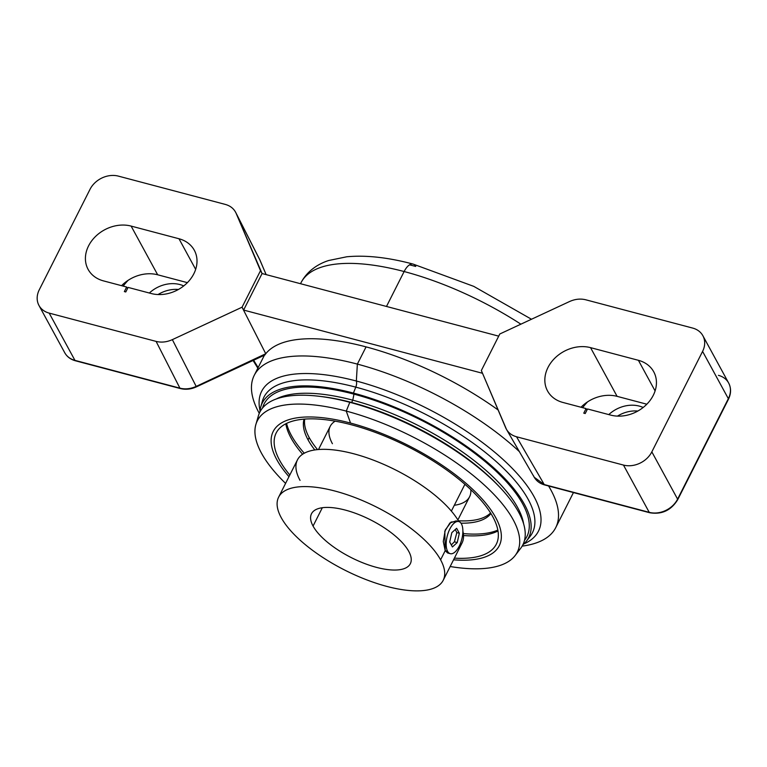 <?xml version="1.0" encoding="UTF-8"?>
<svg xmlns="http://www.w3.org/2000/svg" width="767" height="767" viewBox="0 0 767 767"><rect width="100%" height="100%" fill="white"/><g stroke="black" fill="none" stroke-linecap="round" stroke-linejoin="round"><path stroke-width="1.15" d="M235.718 212.44L259.994 260.186A2.771 1.63 -23 0 0 259.965 260.128L266.13 274.605L259.543 259.217L235.718 212.44C233.599 208.432 230.129 205.757 225.306 204.415L118.386 176.122A22.147 17.9 -28.6 0 0 90.017 189.324L39.27 289.782A22.147 17.9 -28.6 0 0 38.964 305.448A22.147 17.9 -28.6 0 0 49.184 313.109L74.945 360.375A2.771 1.237 104.8 0 0 75.387 360.768A2.771 1.237 -75.2 0 1 74.945 360.375L179.919 388.16L74.945 360.375L49.184 313.109L156.104 341.401L179.919 388.16A2.771 1.237 104.8 0 0 180.36 388.553A2.771 1.237 104.8 0 0 180.37 388.553A2.771 1.237 104.8 0 1 179.919 388.16L156.104 341.401C161.406 342.715 166.813 342.12 172.354 339.637L242.056 307.203L243.618 310.069L482.52 373.28L243.618 310.069L242.056 307.203L260.512 270.674L262.074 273.541L243.618 310.069L262.074 273.541L236.14 213.351C234.127 208.864 230.522 205.882 225.306 204.415L118.386 176.122A22.147 17.9 -28.6 0 0 90.017 189.324L39.27 289.782A22.147 17.9 -28.6 0 0 49.184 313.109L156.104 341.401C161.406 342.715 166.813 342.12 172.354 339.637L242.056 307.203L260.512 270.674L236.14 213.351L259.965 260.128A2.771 1.63 -23 0 1 260.003 260.186A2.771 1.63 -23 0 1 260.023 260.243M128.156 280.3A33.221 26.845 -28.6 0 0 121.569 285.679A33.221 26.845 151.4 0 1 128.156 280.3A33.221 26.845 151.4 0 1 157.666 274.787L187.397 282.649L157.666 274.787L131.119 226.083L178.979 238.748A33.221 26.845 151.4 0 1 193.85 273.742A33.221 26.845 151.4 0 1 151.3 293.54L128.089 287.404L125.778 291.968L124.35 291.585L126.651 287.021L103.44 280.875A33.221 26.845 151.4 0 1 88.569 245.881A33.221 26.845 151.4 0 1 131.119 226.083A33.221 26.845 -28.6 0 0 95.137 236.869A33.221 26.845 -28.6 0 0 88.109 269.38A33.221 26.845 -28.6 0 0 103.44 280.875L126.651 287.021L124.35 291.585L125.778 291.968L128.089 287.404L151.3 293.54A33.221 26.845 -28.6 0 0 187.292 282.755A33.221 26.845 -28.6 0 0 194.31 250.243A33.221 26.845 -28.6 0 0 178.979 238.748L131.119 226.083L157.666 274.787A33.221 26.845 151.4 0 0 128.156 280.3A58.139 46.979 -28.6 0 0 123.199 286.11A58.139 46.979 151.4 0 1 128.156 280.3M258.163 367.585L253.618 360.241L258.163 367.585M265.497 354.162L265.756 353.74A168.884 64.629 26.8 0 1 366.07 346.885L357.364 364.104A168.884 64.629 -153.2 0 0 254.241 375.331A168.884 64.629 -153.2 0 0 259.284 413.346L258.958 412.742A168.884 64.629 26.8 0 1 357.364 364.104L356.339 381.017A155.068 59.337 -153.2 0 0 260.023 410.556A155.068 59.337 -153.2 0 1 356.339 381.017L357.364 364.104A168.884 64.629 26.8 0 1 519.345 451.59A168.884 64.629 -153.2 0 0 357.364 364.104L366.07 346.885A168.884 64.629 26.8 0 1 498.109 409.971A168.884 64.629 -153.2 0 0 366.07 346.885A168.884 64.629 -153.2 0 0 265.756 353.74L242.056 307.203L265.756 353.74L196.179 386.415L172.354 339.637L196.179 386.415L265.181 354.316M409.492 264.855A152.278 58.273 26.8 0 1 415.733 266.437A16.615 7.44 104.8 0 0 413.058 264.069C388.016 257.405 365.907 254.98 346.751 256.782L328.803 260.483C319.724 263.292 307.644 269.936 301 282.764A168.884 64.629 26.8 0 1 404.132 271.537L386.491 306.455L404.132 271.537A168.884 64.629 26.8 0 1 520.879 324.173A168.884 64.629 -153.2 0 0 404.132 271.537A16.615 7.44 -75.2 0 1 413.058 264.069A16.615 7.44 104.8 0 0 404.132 271.537A168.884 64.629 -153.2 0 0 301 282.764L300.52 283.713M254.241 375.331L264.097 355.821A168.884 64.629 26.8 0 1 264.414 355.217M548.568 485.971A168.884 64.629 26.8 0 1 522.826 546.027L522.145 546.123A168.884 64.629 -153.2 0 0 555.73 527.629A168.884 64.629 -153.2 0 0 548.568 485.971M523.947 543.88A155.068 59.337 -153.2 0 0 508.387 464.505A155.068 59.337 -153.2 0 0 356.339 381.017A5.542 2.483 -75.2 0 1 355.783 387.143L353.414 393.078A149.229 57.103 26.8 0 1 493.171 467.295A149.229 57.103 26.8 0 1 522.826 544.877A149.229 57.103 -153.2 0 0 526.392 541.186A149.229 57.103 -153.2 0 0 489.01 463.651A149.229 57.103 -153.2 0 0 353.414 393.078A149.229 57.103 -153.2 0 0 260.742 406.999A149.229 57.103 -153.2 0 0 259.888 412.061A149.229 57.103 26.8 0 1 353.414 393.078L355.783 387.143A150.399 57.554 26.8 0 1 492.443 458.273A150.399 57.554 26.8 0 1 530.112 536.411A150.399 57.554 26.8 0 0 492.443 458.273A150.399 57.554 26.8 0 0 355.783 387.143A5.542 2.483 104.8 0 0 356.339 381.017A155.068 59.337 -153.2 0 1 508.387 464.505A155.068 59.337 -153.2 0 1 523.947 543.88M498.703 336.147L262.074 273.541L498.703 336.147M38.964 305.448L64.725 352.715A22.147 17.9 -28.6 0 0 74.945 360.375A22.147 17.9 151.4 0 1 64.725 352.715C67.007 356.76 70.564 359.445 75.387 360.768L180.36 388.553C185.672 389.866 191.041 389.291 196.457 386.836L196.179 386.415C190.638 388.898 185.221 389.483 179.919 388.16C185.221 389.483 190.638 388.898 196.179 386.415L196.457 386.836L264.931 354.968M533.429 475.645L534.225 477.247L544.254 484.562L534.225 477.247C536.555 481.11 540.045 483.68 544.704 484.955A2.771 1.237 -75.2 0 1 544.254 484.562L649.227 512.337L623.466 465.07L649.227 512.337A22.147 17.9 151.4 0 0 677.597 499.135L651.835 451.868L702.582 351.411L728.343 398.677A22.147 17.9 151.4 0 0 728.65 383.011C731.267 388.14 731.191 393.567 728.42 399.291L677.673 499.748C671.067 510.419 661.739 514.743 649.678 512.73A2.771 1.237 -75.2 0 1 649.227 512.337A2.771 1.237 104.8 0 0 649.678 512.73L544.704 484.955A2.771 1.237 -75.2 0 1 544.254 484.562L516.546 436.778L623.466 465.07A22.147 17.9 -28.6 0 0 651.835 451.868L677.597 499.135A2.771 1.064 26.8 0 1 677.673 499.748A2.771 1.064 -153.2 0 0 677.597 499.135L728.343 398.677A2.771 1.064 26.8 0 1 728.42 399.291A2.771 1.064 -153.2 0 0 728.343 398.677L702.582 351.411A22.147 17.9 -28.6 0 0 702.888 335.745A22.147 17.9 -28.6 0 0 692.668 328.075L585.739 299.782C580.446 298.478 575.029 299.063 569.497 301.556L499.796 333.99L481.34 370.519L505.702 427.842C507.716 432.329 511.33 435.301 516.546 436.778L623.466 465.07A22.147 17.9 -28.6 0 0 651.835 451.868L702.582 351.411A22.147 17.9 -28.6 0 0 692.668 328.075L585.739 299.782C580.446 298.478 575.029 299.063 569.497 301.556L499.796 333.99L481.34 370.519L506.508 429.443C508.684 433.077 512.03 435.522 516.546 436.778L544.254 484.562L649.227 512.337A22.147 17.9 -28.6 0 0 677.597 499.135L728.343 398.677A22.147 17.9 -28.6 0 0 728.65 383.011A22.147 17.9 -28.6 0 0 718.43 375.341M587.589 401.86A33.221 26.845 -28.6 0 0 581.002 407.239A33.221 26.845 151.4 0 1 587.589 401.86A33.221 26.845 151.4 0 1 617.09 396.347L646.821 404.209L617.09 396.347L590.552 347.643L638.403 360.308A33.221 26.845 151.4 0 1 653.283 395.302A33.221 26.845 151.4 0 1 610.724 415.11L587.522 408.964L585.211 413.528L583.773 413.154L586.084 408.581L562.873 402.445A33.221 26.845 151.4 0 1 547.993 367.451A33.221 26.845 151.4 0 1 590.552 347.643A33.221 26.845 -28.6 0 0 554.56 358.438A33.221 26.845 -28.6 0 0 547.542 390.94A33.221 26.845 -28.6 0 0 562.873 402.445L586.084 408.581L583.773 413.154L585.211 413.528L587.522 408.964L610.724 415.11A33.221 26.845 -28.6 0 0 646.715 404.314A33.221 26.845 -28.6 0 0 653.743 371.813A33.221 26.845 -28.6 0 0 638.403 360.308L590.552 347.643L617.09 396.347A33.221 26.845 151.4 0 0 587.589 401.86A58.139 46.979 -28.6 0 0 582.632 407.67A58.139 46.979 151.4 0 1 587.589 401.86M643.168 407.478A29.069 23.489 -28.6 0 0 608.787 414.592A29.069 23.489 -28.6 0 1 643.168 407.478M586.928 410.134L586.084 408.581L586.928 410.134M655.095 390.93L638.403 360.308L655.095 390.93M637.847 411.035A29.069 23.489 -28.6 0 0 617.464 416.107A29.069 23.489 151.4 0 1 637.847 411.035M183.744 285.918A29.069 23.489 -28.6 0 0 149.354 293.023A29.069 23.489 -28.6 0 1 183.744 285.918M127.495 288.574L126.651 287.021L127.495 288.574M195.662 269.361L178.979 238.748L195.662 269.361M178.414 289.475A29.069 23.489 -28.6 0 0 158.031 294.547A29.069 23.489 151.4 0 1 178.414 289.475M408.773 551.396A55.368 21.188 -153.2 0 0 357.786 514.168A55.368 21.188 -153.2 0 0 311.488 513.765A55.368 21.188 -153.2 0 0 313.061 526.066L322.322 507.725L313.061 526.066A55.368 21.188 -153.2 0 0 364.047 563.294A55.368 21.188 -153.2 0 0 410.335 563.697A55.368 21.188 -153.2 0 0 408.773 551.396A55.368 21.188 -153.2 0 0 345.303 510.084A55.368 21.188 -153.2 0 0 313.061 526.066A55.368 21.188 -153.2 0 0 376.53 567.379A55.368 21.188 -153.2 0 0 408.773 551.396M281.23 517.648A92.193 35.282 26.8 0 1 334.92 491.033A92.193 35.282 26.8 0 1 440.594 559.814A92.193 35.282 26.8 0 1 386.913 586.429A92.193 35.282 26.8 0 1 281.23 517.648A92.193 35.282 -153.2 0 0 366.127 579.631A92.193 35.282 -153.2 0 0 443.211 580.303A92.193 35.282 -153.2 0 0 440.594 559.814A92.193 35.282 -153.2 0 0 355.706 497.831A92.193 35.282 -153.2 0 0 278.622 497.16A92.193 35.282 -153.2 0 0 281.23 517.648M457.468 521.474L451.111 522.039L445.282 529.959L443.278 541.512L445.205 550.677L440.594 559.814L445.205 550.677L444.812 531.253L449.893 522.989L456.154 520.87M278.622 497.16L297.443 459.903A92.193 35.282 26.8 0 1 373.682 460.248A92.193 35.282 26.8 0 1 458.877 521.589A92.193 35.282 26.8 0 0 352.935 453.565A92.193 35.282 26.8 0 0 300.05 480.382M461.446 523.919A16.615 7.44 104.8 0 0 458.771 521.56A16.615 7.44 104.8 0 0 448.436 532.24A16.615 7.44 104.8 0 0 447.602 551.32L445.205 550.677L447.602 551.32A16.615 7.44 104.8 0 0 450.277 553.678A16.615 7.44 104.8 0 0 460.612 542.998A16.615 7.44 104.8 0 0 461.446 523.919A16.615 7.44 104.8 0 0 449.836 529.019A16.615 7.44 104.8 0 0 447.602 551.32A16.615 7.44 104.8 0 0 459.203 546.209A16.615 7.44 104.8 0 0 461.446 523.919M447.631 552.978L445.205 550.677L447.66 552.978L450.277 553.678M458.551 547.437A92.193 35.282 26.8 0 0 462.875 531.119A92.193 35.282 26.8 0 1 462.031 543.036L443.211 580.303M464.907 484.303L451.37 511.1L464.907 484.303M318.506 449.52L330.203 426.356A78.071 29.875 26.8 0 1 335.179 421.16A78.071 29.875 -153.2 0 0 332.418 443.709M454.313 505.28A78.071 29.875 -153.2 0 0 470.813 489.672A78.071 29.875 26.8 0 1 469.586 496.767L457.889 519.921M309.206 437.564A104.926 40.152 26.8 0 1 304.71 419.079A104.926 40.152 26.8 0 0 309.206 437.564L308.056 439.846L309.206 437.564A104.926 40.152 26.8 0 0 317.528 449.606A104.926 40.152 26.8 0 1 309.206 437.564M490.573 512.96A104.926 40.152 26.8 0 1 458.398 520.764A104.926 40.152 26.8 0 0 490.573 512.96M304.058 419.137A104.926 40.152 -153.2 0 0 308.056 439.846A104.926 40.152 -153.2 0 0 314.806 449.941A104.926 40.152 -153.2 0 1 308.056 439.846A104.926 40.152 -153.2 0 1 304.058 419.137M460.977 523.18A104.926 40.152 -153.2 0 0 490.918 513.526A104.926 40.152 -153.2 0 1 460.977 523.18M497.85 530.102A124.216 47.535 26.8 0 1 463.354 533.583A124.216 47.535 26.8 0 0 497.85 530.102M304.269 453.22A124.216 47.535 26.8 0 1 286.599 423.394A124.216 47.535 26.8 0 0 304.269 453.22M463.536 535.529A123.314 47.19 -153.2 0 0 498.004 530.956A123.314 47.19 26.8 0 1 463.536 535.529M285.823 423.777A123.314 47.19 -153.2 0 0 302.601 454.227A123.314 47.19 26.8 0 1 285.823 423.777M351.468 424.793A123.314 47.19 -153.2 0 0 276.168 432.991A123.314 47.19 -153.2 0 0 289.821 474.994A123.314 47.19 -153.2 0 1 351.468 424.793A123.314 47.19 -153.2 0 1 485.444 505.654A123.314 47.19 -153.2 0 1 454.4 558.136A123.314 47.19 -153.2 0 0 496.307 544.196A123.314 47.19 -153.2 0 0 351.468 424.793M288.967 476.671A126.641 48.455 26.8 0 1 350.538 423.077A126.641 48.455 26.8 0 1 488.886 507.121A126.641 48.455 26.8 0 1 453.556 559.814A126.641 48.455 -153.2 0 0 488.886 507.121A126.641 48.455 -153.2 0 0 350.538 423.077A126.641 48.455 -153.2 0 0 288.967 476.671M255.881 424.506L258.393 415.858A147.293 56.365 26.8 0 1 349.81 402.301L346.262 411.102A145.634 55.723 -153.2 0 0 255.881 424.506A145.634 55.723 -153.2 0 0 285.583 483.383A145.634 55.723 26.8 0 1 346.262 411.102L350.538 423.077L346.262 411.102A145.634 55.723 26.8 0 1 509.01 512.874A145.634 55.723 26.8 0 1 450.171 566.516A145.634 55.723 -153.2 0 0 515.184 555.49A145.634 55.723 -153.2 0 0 478.426 479.835A145.634 55.723 -153.2 0 0 346.262 411.102L349.81 402.301A147.293 56.365 26.8 0 1 483.478 471.82A147.293 56.365 26.8 0 1 520.659 548.338L515.184 555.49M319.177 396.29L321.718 396.587A143.803 55.023 26.8 0 1 351.622 402.464L349.81 402.301A147.293 56.365 -153.2 0 0 319.177 396.29A147.293 56.365 -153.2 0 0 257.549 420.383M517.514 551.703A147.293 56.365 -153.2 0 0 500.333 487.793A147.293 56.365 -153.2 0 0 349.81 402.301L351.622 402.464A143.803 55.023 26.8 0 1 498.579 485.933L500.333 487.793M499.442 486.853A143.803 55.023 -153.2 0 0 351.622 402.464L352.772 400.182A143.803 55.023 26.8 0 1 523.64 523.938A143.803 55.023 -153.2 0 0 352.772 400.182L351.622 402.464A143.803 55.023 -153.2 0 0 320.462 396.443M276.254 398.974A143.803 55.023 26.8 0 1 352.772 400.182A143.803 55.023 -153.2 0 0 276.254 398.974M262.554 407.996A147.178 56.317 26.8 0 1 353.99 394.142L352.772 400.182L353.99 394.142A147.178 56.317 26.8 0 1 487.841 463.843A147.178 56.317 26.8 0 1 524.513 540.323A147.178 56.317 -153.2 0 0 487.841 463.843A147.178 56.317 -153.2 0 0 353.99 394.142A147.178 56.317 -153.2 0 0 262.554 407.996M262.381 401.17A150.399 57.554 26.8 0 1 355.783 387.143A150.399 57.554 26.8 0 0 262.381 401.17L260.742 406.999M457.228 542.576L452.415 546.948L449.711 541.981L451.821 532.653L456.633 528.29L459.337 533.247L457.228 542.576L454.4 541.828L451.312 544.925L454.4 541.828L457.228 542.576L459.337 533.247L456.633 528.29L451.821 532.653L449.711 541.981L452.415 546.948L457.228 542.576M455.253 529.537A92.193 35.282 26.8 0 1 456.835 532.586L454.4 541.828L456.835 532.586L459.337 533.247L456.835 532.586A92.193 35.282 26.8 0 0 455.253 529.537M253.081 360.49L257.846 368.198M573.448 492.558L555.73 527.629M259.994 260.186L266.13 274.615M534.235 477.247L506.508 429.443M728.65 383.011L702.888 335.745M531.483 319.245L473.747 286.359L413.058 264.069M456.144 520.86L458.771 521.56M526.392 541.186L530.112 536.411"/></g></svg>

